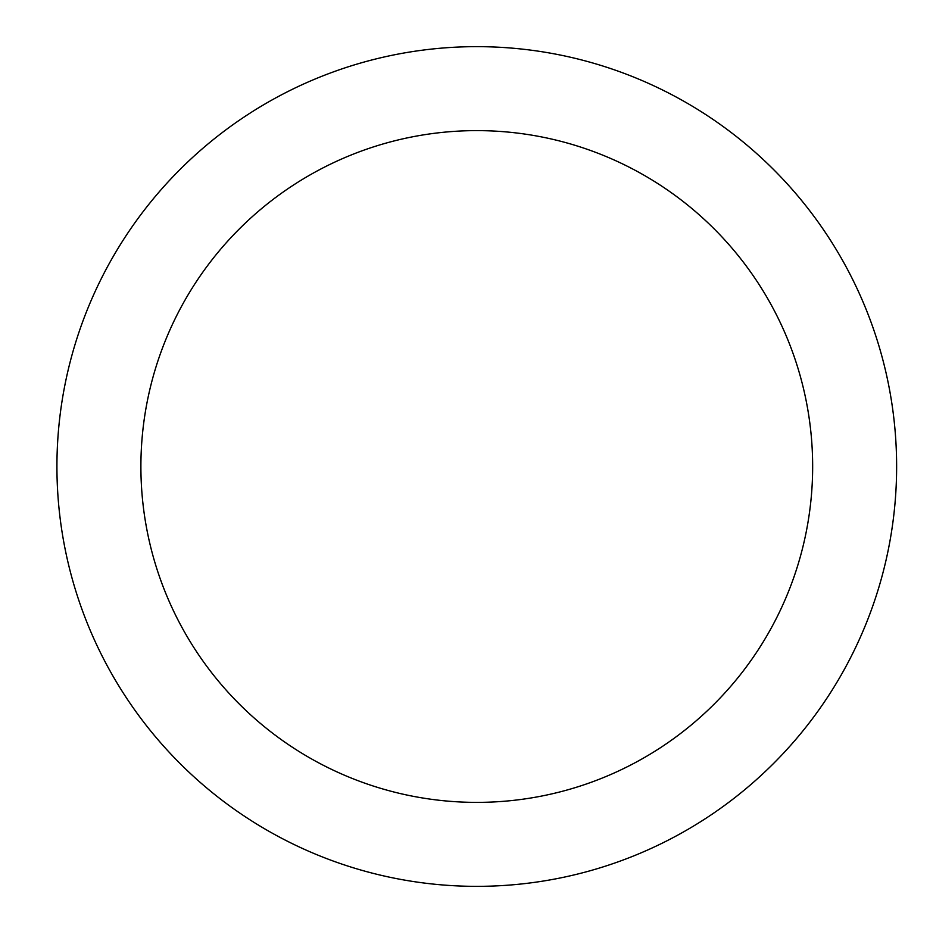 <?xml version="1.0" encoding="UTF-8"?>
<svg xmlns="http://www.w3.org/2000/svg" width="933" height="933" viewBox="0 0 933 933"><rect width="100%" height="100%" fill="white"/><g stroke="black" fill="none" stroke-linecap="round" stroke-linejoin="round"><path stroke-width="1.4" d="M476.775 46.65A419.85 419.85 0 0 1 896.625 466.5A419.85 419.85 0 0 1 476.775 886.35A419.85 419.85 0 0 1 56.925 466.5A419.85 419.85 0 0 1 476.775 46.65M476.775 802.38A335.88 335.88 0 0 1 140.895 466.5A335.88 335.88 0 0 1 476.775 130.62A335.88 335.88 0 0 1 812.655 466.5A335.88 335.88 0 0 1 476.775 802.38"/></g></svg>
